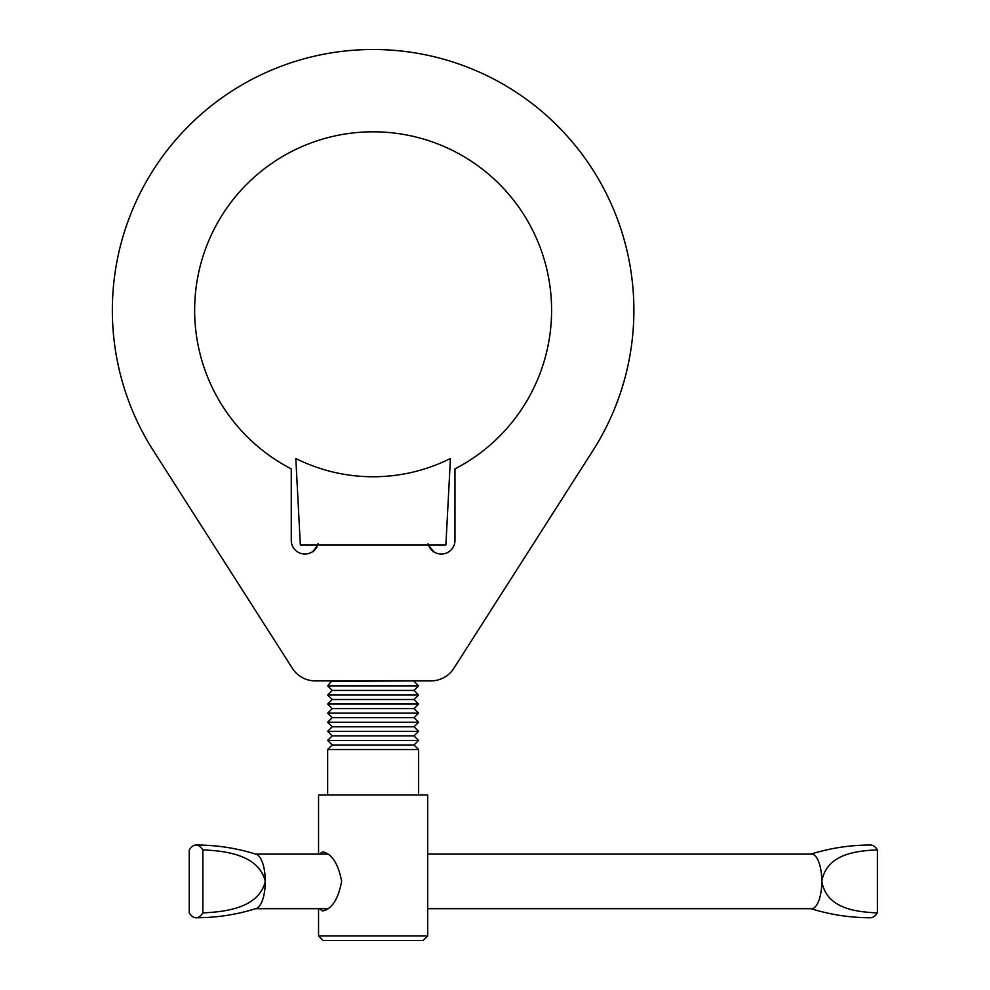 <?xml version="1.0" encoding="UTF-8"?>
<svg xmlns="http://www.w3.org/2000/svg" width="990" height="990" viewBox="0 0 990 990"><rect width="100%" height="100%" fill="white"/><g stroke="black" fill="none" stroke-linecap="round" stroke-linejoin="round"><path stroke-width="1.49" d="M428.113 543.77C431.417 549.97 433.249 552.581 433.595 551.591L428.633 545.354M432.68 680.848L312.642 680.774M318.124 543.77C314.82 549.97 312.988 552.581 312.642 551.591M317.778 544.908A13.637 13.637 0 0 1 291.27 540.354L291.27 468.876A178.472 178.472 0 0 1 373.119 131.806A178.472 178.472 0 0 1 454.967 468.876L454.967 540.354A13.637 13.637 0 0 1 428.46 544.908M153.351 450.648A260.778 260.778 0 0 1 373.119 49.5A260.778 260.778 0 0 1 592.886 450.648L453.853 668.312A27.287 27.287 0 0 1 430.873 680.91L315.377 680.91A27.287 27.287 0 0 1 292.384 668.312L153.351 450.648M313.038 551.306L317.604 545.354M373.119 476.759A172.792 172.792 0 0 1 295.824 458.506L300.341 544.908L445.896 544.908L450.425 458.506A172.792 172.792 0 0 1 373.119 476.759M423.138 940.5L323.099 940.5L318.557 935.958L427.68 935.958L423.138 940.5M327.653 749.517L332.195 744.975L414.043 744.975L418.584 749.517L327.653 749.517L327.653 794.995M318.557 854.11L318.557 794.995L427.68 794.995L427.68 935.958M319.374 854.11L322.53 851.833C331.786 853.59 338.159 863.429 341.661 881.335C338.172 899.341 331.798 909.204 322.53 910.949L319.374 908.672M414.043 744.975L418.584 740.433L327.653 740.433L332.195 735.879L327.653 731.338L418.584 731.338L414.043 735.879L332.195 735.879M418.584 722.242L327.653 722.242L332.195 717.688L414.043 717.688L418.584 722.242L414.043 726.784L332.195 726.784L327.653 731.338M414.043 717.688L418.584 713.146L327.653 713.146L332.195 708.605L327.653 704.051L418.584 704.051L414.043 708.605L332.195 708.605M418.584 694.955L327.653 694.955L332.195 690.414L414.043 690.414L418.584 694.955L414.043 699.509L332.195 699.509L327.653 704.051M414.043 690.414L418.584 685.86L327.653 685.86L331.786 680.91M414.451 680.91L332.195 681.318M810.377 854.296C829.88 848.133 849.952 845.039 870.606 845.015A36.383 13.625 90 0 1 877.412 849.89C855.509 850.831 826.638 854.246 821.799 881.385A27.287 10.222 90 0 1 811.577 908.672L427.68 908.672M196.045 845.015C216.699 845.039 236.771 848.133 256.274 854.296A27.287 10.222 90 0 1 265.295 881.385A27.287 10.222 90 0 1 256.274 908.486C236.771 914.636 216.699 917.742 196.045 917.767A36.383 13.625 90 0 1 189.238 912.891L189.238 849.89A36.383 13.625 90 0 1 196.045 845.015A36.383 13.625 90 0 1 202.863 849.89C224.037 850.831 258.761 854.246 265.295 881.385C258.712 908.511 224.309 911.901 202.863 912.891A36.383 13.625 90 0 1 196.045 917.767M427.68 854.11L811.577 854.11A27.287 10.222 90 0 1 821.799 881.385C826.687 908.511 855.261 911.901 877.412 912.891A36.383 13.625 90 0 1 870.606 917.767C849.952 917.742 829.88 914.636 810.377 908.486M202.863 912.891L202.863 849.89M877.412 849.89L877.412 912.891M418.584 749.517L418.584 794.995M414.043 735.879L418.584 740.433M414.043 726.784L418.584 731.338M414.043 708.605L418.584 713.146M414.043 699.509L418.584 704.051M414.043 681.318L418.584 685.86M332.195 690.414L327.653 685.86M332.195 699.509L327.653 694.955M332.195 717.688L327.653 713.146M332.195 726.784L327.653 722.242M332.195 744.975L327.653 740.433M318.557 908.672L318.557 935.958M255.667 908.672L327.9 908.672M255.667 854.11L327.9 854.11"/></g></svg>
